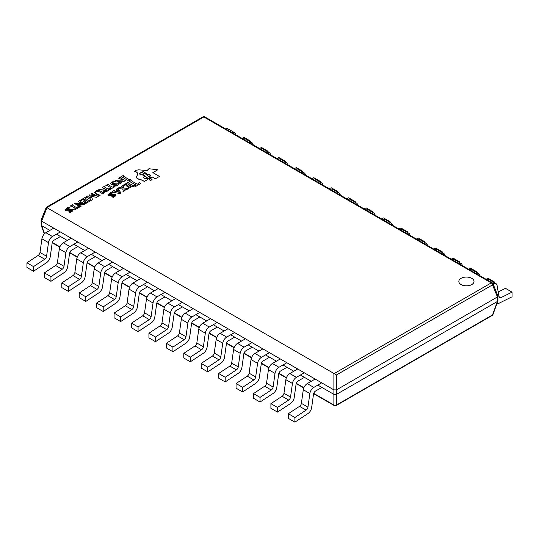 <?xml version="1.0" encoding="UTF-8"?>
<svg xmlns="http://www.w3.org/2000/svg" width="539" height="539" viewBox="0 0 539 539"><rect width="100%" height="100%" fill="white"/><g stroke="black" fill="none" stroke-linecap="round" stroke-linejoin="round"><path stroke-width="0.81" d="M492.969 314.513A1.893 1.051 -160 0 1 492.498 314.938A1.893 1.091 60 0 1 492.134 315.504A1.893 1.893 0 0 0 492.969 314.513L497.881 301.038M334.342 405.618A1.893 1.893 0 0 0 336.141 405.571A1.893 1.091 -120 0 0 336.504 405.005A1.893 1.489 180 0 1 333.884 405.005A1.893 1.091 120 0 0 334.247 405.571L313.631 393.665M333.89 373.473L333.89 389.879L336.498 389.879L336.498 374.949L46.28 207.299L41.153 220.02M204.78 116.882L492.181 282.813A1.893 1.091 120 0 0 491.238 282.908A1.893 1.091 60 0 1 492.538 284.861A1.893 1.038 -21.9 0 0 492.996 283.75A1.893 1.893 0 0 0 492.269 282.867M336.498 374.949L492.538 284.861L497.423 296.969L497.895 295.918M204.699 116.835A1.893 1.893 0 0 0 202.886 116.882A1.893 1.091 60 0 1 203.83 116.976A1.893 1.091 -60 0 1 204.746 116.869M41.132 220.08L41.604 221.131L46.967 207.818M41.085 220.31L41.126 225.14L41.638 225.639L41.604 221.131M497.423 296.969L497.382 301.483L497.901 300.984L497.942 296.147M333.89 389.879L333.884 394.366L336.531 394.346L336.498 389.879M336.531 389.859L497.382 296.996M333.857 394.346L317.821 385.095M311.252 381.302L300.398 375.029M293.829 371.243L282.968 364.97M276.406 361.177L265.545 354.911M258.976 351.118L248.122 344.852M241.553 341.059L230.692 334.793M224.13 331L213.269 324.727M206.7 320.934L195.846 314.668M189.277 310.875L178.416 304.609M171.847 300.816L160.993 294.55M154.423 290.757L143.569 284.484M137 280.698L126.139 274.425M119.57 270.632L108.716 264.366M102.147 260.573L91.293 254.307M84.724 250.514L73.863 244.248M67.294 240.455L56.44 234.182M49.871 230.396L41.638 225.639M41.638 221.152L333.857 389.859M497.382 301.483L336.531 394.346M461.061 284.572A7.58 4.379 180 0 1 458.837 281.473A7.58 4.379 180 0 1 458.837 281.459A7.58 4.379 0 0 0 461.061 284.538A7.58 4.379 0 0 0 469.321 285.488A7.58 4.379 0 0 0 474.003 281.446A7.58 4.379 180 0 1 474.003 281.473A7.58 4.379 180 0 1 469.321 285.522A7.58 4.379 180 0 1 461.061 284.572M474.003 281.446L474.003 281.473A7.58 4.379 0 0 0 466.417 277.066A7.58 4.379 0 0 0 458.837 281.446L458.837 281.473M493.064 283.918L493.124 283.885A5.686 3.281 -60 0 1 495.968 283.602A5.686 3.281 -60 0 1 497.086 285.434L498.999 296.854A2.843 1.644 120 0 0 499.559 297.771A2.843 1.644 120 0 0 500.839 297.703L512.05 292.138L505.481 288.345L498.184 291.97M512.05 292.138L512.05 296.794L498.993 303.275A5.686 3.281 -60 0 1 496.945 303.612M495.968 283.602L489.405 279.808A5.686 3.281 120 0 0 487.04 279.842M493.933 282.423L494.627 282.079L488.058 278.286L486.057 279.276M494.627 282.079L494.627 282.82M476.18 273.576A5.686 3.281 -60 0 1 478.544 273.542A5.686 3.281 -60 0 1 479.663 275.375L479.703 275.611M478.544 273.542L471.975 269.749A5.686 3.281 120 0 0 469.617 269.783M476.503 272.363L477.197 272.02L470.628 268.227L468.634 269.217M477.197 272.02L477.197 272.761M458.756 263.517A5.686 3.281 -60 0 1 461.121 263.477A5.686 3.281 -60 0 1 462.233 265.309L462.273 265.545M461.121 263.477L454.552 259.69A5.686 3.281 120 0 0 452.187 259.724M459.08 262.304L459.774 261.954L453.205 258.161L451.204 259.158M459.774 261.954L459.774 262.702M441.333 253.458A5.686 3.281 -60 0 1 443.691 253.418A5.686 3.281 -60 0 1 444.81 255.25L444.85 255.486M443.691 253.418L437.122 249.624A5.686 3.281 120 0 0 434.764 249.665M441.65 252.239L442.351 251.895L435.781 248.102L433.78 249.099M442.351 251.895L442.351 252.643M423.903 243.392A5.686 3.281 -60 0 1 426.268 243.358A5.686 3.281 -60 0 1 427.387 245.191L427.427 245.427M426.268 243.358L419.699 239.565A5.686 3.281 120 0 0 417.341 239.606M424.227 242.179L424.921 241.836L418.352 238.043L416.357 239.033M424.921 241.836L424.921 242.584M406.48 233.333A5.686 3.281 -60 0 1 408.845 233.299A5.686 3.281 -60 0 1 409.957 235.132L409.997 235.368M408.845 233.299L402.276 229.506A5.686 3.281 120 0 0 399.911 229.54M406.804 232.12L407.497 231.777L400.928 227.984L398.927 228.974M407.497 231.777L407.497 232.518M389.057 223.274A5.686 3.281 -60 0 1 391.415 223.234A5.686 3.281 -60 0 1 392.533 225.066L392.574 225.302M391.415 223.234L384.846 219.447A5.686 3.281 120 0 0 382.488 219.481M389.374 222.061L390.074 221.711L383.505 217.924L381.504 218.915M390.074 221.711L390.074 222.459M371.627 213.215A5.686 3.281 -60 0 1 373.992 213.174A5.686 3.281 -60 0 1 375.11 215.007L375.151 215.243M373.992 213.174L367.423 209.381A5.686 3.281 120 0 0 365.065 209.422M371.95 211.995L372.644 211.652L366.075 207.859L364.081 208.856M372.644 211.652L372.644 212.4M354.204 203.156A5.686 3.281 -60 0 1 356.569 203.115A5.686 3.281 -60 0 1 357.68 204.948L357.721 205.184M356.569 203.115L350 199.322A5.686 3.281 120 0 0 347.635 199.363M354.527 201.936L355.221 201.593L348.652 197.8L346.651 198.797M355.221 201.593L355.221 202.341M336.781 193.09A5.686 3.281 -60 0 1 339.139 193.056A5.686 3.281 -60 0 1 340.257 194.889L340.298 195.125M339.139 193.056L332.57 189.263A5.686 3.281 120 0 0 330.212 189.297M337.097 191.877L337.798 191.534L331.229 187.74L329.228 188.731M337.798 191.534L337.798 192.282M319.351 183.031A5.686 3.281 -60 0 1 321.716 182.997A5.686 3.281 -60 0 1 322.834 184.83L322.868 185.066M321.716 182.997L315.147 179.204A5.686 3.281 120 0 0 312.782 179.238M319.674 181.818L320.368 181.475L313.799 177.681L311.805 178.672M320.368 181.475L320.368 182.216M301.928 172.972A5.686 3.281 -60 0 1 304.292 172.931A5.686 3.281 -60 0 1 305.404 174.764L305.445 175M304.292 172.931L297.723 169.145A5.686 3.281 120 0 0 295.359 169.179M302.251 171.759L302.945 171.409L296.376 167.622L294.375 168.613M302.945 171.409L302.945 172.157M284.504 162.913A5.686 3.281 -60 0 1 286.863 162.872A5.686 3.281 -60 0 1 287.981 164.705L288.021 164.941M286.863 162.872L280.293 159.079A5.686 3.281 120 0 0 277.935 159.12M284.821 161.693L285.515 161.35L278.953 157.556L276.952 158.554M285.515 161.35L285.515 162.098M267.074 152.847A5.686 3.281 -60 0 1 269.439 152.813A5.686 3.281 -60 0 1 270.558 154.646L270.591 154.882M269.439 152.813L262.87 149.02A5.686 3.281 120 0 0 260.505 149.06M267.398 151.634L268.092 151.291L261.523 147.497L259.528 148.488M268.092 151.291L268.092 152.038M249.651 142.788A5.686 3.281 -60 0 1 252.009 142.754A5.686 3.281 -60 0 1 253.128 144.587L253.168 144.823M252.009 142.754L245.447 138.961A5.686 3.281 120 0 0 243.082 138.995M249.975 141.575L250.669 141.231L244.1 137.438L242.099 138.429M250.669 141.231L250.669 141.973M232.228 132.729A5.686 3.281 -60 0 1 234.586 132.695A5.686 3.281 -60 0 1 235.705 134.521L235.745 134.757M234.586 132.695L228.017 128.902A5.686 3.281 120 0 0 225.659 128.936M130.6 181.98L129.239 181.717L131.604 180.349L131.974 181.192L137.263 184.244L139.817 182.559L140.625 183.563L134.71 186.979L132.978 186.507L135.889 185.039L130.6 182.074M131.785 180.552L131.974 181.192M128.329 182.243L128.686 183.085L132.426 185.241L133.888 185.45L129.603 187.929L128.046 187.356L129.96 186.871L131.065 185.82L129.879 185.14L127.871 186.716L126.402 185.874L129.151 184.715L127.689 183.873L125.594 184.668L124.489 185.82L123.674 184.931L128.329 182.243M128.511 182.438L128.686 183.085M130.964 186.299L131.065 185.915M128.417 186.076L128.046 186.71M118.115 188.65L120.938 192.928L119.847 193.562L111.822 191.978L114.005 190.51L115.555 191.406L117.839 190.092L116.289 189.196L119.847 187.141L120.399 187.767L122.488 187.929L122.131 186.669L121.221 186.346L123.31 185.14L123.674 188.091L128.868 188.347L126.315 189.822L125.675 189.243L123.862 189.034L124.118 190.247L125.041 190.557L122.939 191.769L123.209 190.772L122.67 188.98L118.081 188.684M126.133 189.816L125.675 189.337M114.187 190.712L114.558 191.143M120.022 187.336L120.399 187.767M123.141 185.908L123.222 186.245M119.577 192.457L118.29 190.665L116.559 191.662L119.577 192.457M114.915 196.405L113.365 197.301L111.64 196.829L114.187 196.088L114.645 195.091C113.183 195.549 111.182 195.691 108.629 195.516L107.968 194.619L111.088 192.093L113.197 192.874L109.996 193.568L109.538 194.66L115.481 194.303L116.026 195.071L114.915 196.499M109.282 194.316L109.538 194.66M129.124 179.527L130.485 179.689L128.12 181.05L127.75 180.316L122.191 177.109L120.83 176.846L123.195 175.478L123.566 176.314L129.124 179.527M128.033 181.091L127.75 180.41M123.37 175.674L123.566 176.314M115.076 180.255L122.919 180.154L118.546 178.16L120.19 177.21L120.648 177.998L124.388 180.154L125.749 180.424L124.192 181.32L118.263 181.158L121.821 182.687L120.096 183.684L119.725 182.842L115.076 180.161M120.365 177.412L120.648 177.998M119.921 183.671L119.725 182.937M117.529 185.268L115.993 186.157L114.248 185.578L116.714 184.897L117.259 183.839C115.818 184.338 113.79 184.5 111.162 184.318L110.535 183.489L113.81 180.895L115.811 181.636L112.617 182.31L112.152 183.422L118.081 183.051L118.641 183.866L117.529 185.362M111.896 183.071L112.152 183.422M112.166 187.006L112.792 187.053L113.796 185.733L114.901 186.683L110.333 189.324L108.595 188.839L110.879 188.158L110.879 187.74L107.328 185.692L105.873 185.477L108.15 184.163L108.608 184.951L112.166 187.006M108.326 184.358L108.608 184.951M106.877 191.318L103.313 191.689L102.767 190.995L103.501 190.004L98.482 189.95L99.122 189.371L105.044 188.791L102.127 187.639L104.323 186.373L104.775 187.168L108.507 189.324L109.882 189.58L106.877 191.412M104.505 186.568L104.775 187.168M105.684 189.25L104.95 189.58L104.505 190.894L107.133 190.429L105.684 189.162M104.189 190.462L104.505 190.894M107.133 190.429L107.059 190.045M95.39 193.737L94.541 192.659L95.747 191.217C96.932 190.375 98.388 190.267 100.126 190.9L102.949 192.531L104.411 192.74L102.127 194.06L101.77 193.211L99.035 191.635L96.286 191.736L95.538 192.618L96.11 193.326L98.846 194.902L100.308 195.111L98.57 196.108L98.125 195.32L95.39 193.831M101.945 194.047L101.77 193.306M98.394 196.102L98.125 195.408M86.995 197.429L85.546 197.213L87.817 195.9L88.187 196.742L90.828 198.264L89.366 194.902L95.107 195.9L92.371 194.323L90.923 194.107L92.654 193.11L93.106 193.899L96.838 196.061L98.213 196.317L96.481 197.321L91.01 196.263L92.641 199.531L91.104 200.427L90.727 199.585L86.995 197.523M87.998 196.102L88.187 196.742M92.836 193.306L93.106 193.899M90.923 200.414L90.727 199.679M84.899 197.584L85.351 198.379L89.09 200.535L90.458 200.791L86.173 203.27L84.623 202.684L86.53 202.219L87.635 201.162L86.442 200.474L84.529 202.01L83.067 201.162L85.714 200.057L84.259 199.214L82.245 199.949L81.066 201.162L80.345 200.218L84.899 197.584M85.081 197.779L85.351 198.379M85.068 201.364L84.724 201.99M74.598 203.627L82.44 203.526L78.061 201.532L79.792 200.535L80.156 201.377L83.889 203.533L85.351 203.742L83.707 204.692L77.778 204.53L79.974 205.797L81.436 206.006L79.691 207.01L79.24 206.221L74.598 203.533M79.974 200.73L80.156 201.377M79.509 207.003L79.24 206.309M76.504 207.589L77.151 207.636L78.142 206.322L79.24 207.272L74.685 209.9L72.94 209.428L75.224 208.748L75.238 208.323L71.68 206.269L70.218 206.06L72.502 204.746L72.954 205.534L76.504 207.589M72.684 204.941L72.954 205.534M71.95 211.584L70.4 212.481L68.662 211.894L71.121 211.221L71.579 210.217C70.164 210.695 68.163 210.843 65.569 210.641L64.943 209.812L68.123 207.272L70.218 207.96L67.025 208.633L66.56 209.745L72.489 209.375L73.048 210.19L71.95 211.679M66.304 209.395L66.56 209.745M147.942 169.886L148.872 168.734L157.759 169.778L152.847 172.615L159.463 176.428L155.387 178.78L152.153 176.92L150.994 177.513L149.337 176.091L150.489 175.384L148.919 174.016L147.673 174.656L143.637 171.618L142.101 171.934L139.102 173.605L140.74 175.02L142.155 174.589L144.492 176.489L143.307 177.23L144.91 178.631L146.217 177.978L147.854 179.399L144.445 181.367L140.834 179.595L139.372 179.527L136.037 177.526L137.856 174.137L137.62 173.093L136.482 171.988L134.71 171.301L135.841 170.331L138.651 169.819L147.578 170.587L147.922 169.617M152.928 172.655L157.759 169.778M155.387 178.78L159.463 176.428M155.387 178.874L152.153 176.92M152.153 177.008L150.994 177.601L149.337 176.186M150.489 175.478L148.919 174.11L147.673 174.656M147.673 174.744L143.637 171.712L139.163 173.659M143.367 177.284L144.492 176.489M144.445 181.367L147.854 179.399M144.445 181.461L140.834 179.689L139.372 179.527M139.372 179.615L136.037 177.627M137.856 174.185L137.62 173.187L136.482 172.082L134.669 171.281M150.24 178.018L148.609 179.036L142.875 174.084L143.61 173.47L144.439 173.032L150.24 178.018L148.609 178.948L142.875 174.023M151.466 179.063L152.079 179.602L150.448 180.525L149.236 179.48L150.846 178.53L151.466 179.063M149.236 179.575L150.448 180.619L152.079 179.602M321.709 382.852L313.826 387.4A5.686 3.281 120 0 0 309.864 393.524L307.951 407.154A2.843 1.644 -60 0 1 306.112 410.132L294.9 417.509L294.9 422.165L307.958 413.568A5.686 3.281 120 0 0 311.636 407.619L313.53 394.13A2.843 1.644 -60 0 1 315.51 391.071L321.844 387.413M306.112 410.132L299.543 406.339A2.843 1.644 120 0 0 301.382 403.361L307.951 407.154M299.543 406.339L288.331 413.716L288.331 418.372L294.9 422.165M294.9 417.509L288.331 413.716M309.864 393.524L303.295 389.731A5.686 3.281 -60 0 1 307.257 383.606L313.826 387.4M315.14 379.058L307.257 383.606M303.295 389.731L301.382 403.361M304.286 372.786L296.396 377.34A5.686 3.281 120 0 0 292.441 383.465L290.528 397.095A2.843 1.644 -60 0 1 288.688 400.066L277.477 407.444L277.477 412.099L290.534 403.509A5.686 3.281 120 0 0 294.213 397.56L296.106 384.071A2.843 1.644 -60 0 1 298.087 381.012L304.42 377.354M288.688 400.066L282.119 396.28A2.843 1.644 120 0 0 283.959 393.302L290.528 397.095M282.119 396.28L270.908 403.657L270.908 408.313L277.477 412.099M277.477 407.444L270.908 403.657M292.441 383.465L285.872 379.672A5.686 3.281 -60 0 1 289.834 373.547L296.396 377.34M297.717 368.993L289.834 373.547M285.872 379.672L283.959 393.302M286.856 362.727L278.973 367.281A5.686 3.281 120 0 0 275.011 373.406L273.098 387.036A2.843 1.644 -60 0 1 271.258 390.007L260.047 397.384L260.047 402.04L273.111 393.45A5.686 3.281 120 0 0 276.79 387.501L278.683 374.012A2.843 1.644 -60 0 1 280.657 370.947L286.991 367.295M271.258 390.007L264.689 386.214A2.843 1.644 120 0 0 266.536 383.242L273.098 387.036M264.689 386.214L253.485 393.591L253.485 398.247L260.047 402.04M260.047 397.384L253.485 393.591M275.011 373.406L268.442 369.613A5.686 3.281 -60 0 1 272.404 363.488L278.973 367.281M280.293 358.934L272.404 363.488M268.442 369.613L266.536 383.242M269.433 352.668L261.55 357.222A5.686 3.281 120 0 0 257.588 363.34L255.675 376.97A2.843 1.644 -60 0 1 253.835 379.948L242.624 387.325L242.624 391.981L255.681 383.384A5.686 3.281 120 0 0 259.36 377.435L261.253 363.953A2.843 1.644 -60 0 1 263.234 360.887L269.567 357.236M253.835 379.948L247.266 376.155A2.843 1.644 120 0 0 249.106 373.183L255.675 376.97M247.266 376.155L236.055 383.532L236.055 388.188L242.624 391.981M242.624 387.325L236.055 383.532M257.588 363.34L251.019 359.553A5.686 3.281 -60 0 1 254.981 353.429L261.55 357.222M262.864 348.874L254.981 353.429M251.019 359.553L249.106 373.183M252.009 342.609L244.12 347.156A5.686 3.281 120 0 0 240.165 353.281L238.251 366.911A2.843 1.644 -60 0 1 236.412 369.889L225.201 377.266L225.201 381.922L238.258 373.325A5.686 3.281 120 0 0 241.937 367.376L243.83 353.887A2.843 1.644 -60 0 1 245.811 350.828L252.144 347.17M236.412 369.889L229.843 366.096A2.843 1.644 120 0 0 231.682 363.118L238.251 366.911M229.843 366.096L218.632 373.473L218.632 378.129L225.201 381.922M225.201 377.266L218.632 373.473M240.165 353.281L233.596 349.488A5.686 3.281 -60 0 1 237.558 343.363L244.12 347.156M245.44 338.815L237.558 343.363M233.596 349.488L231.682 363.118M234.58 332.543L226.697 337.097A5.686 3.281 120 0 0 222.735 343.222L220.822 356.852A2.843 1.644 -60 0 1 218.982 359.83L207.771 367.207L207.771 371.863L220.828 363.266A5.686 3.281 120 0 0 224.514 357.317L226.407 343.828A2.843 1.644 -60 0 1 228.381 340.769L234.714 337.111M218.982 359.83L212.413 356.036A2.843 1.644 120 0 0 214.252 353.058L220.822 356.852M212.413 356.036L201.202 363.414L201.202 368.07L207.771 371.863M207.771 367.207L201.202 363.414M222.735 343.222L216.166 339.429A5.686 3.281 -60 0 1 220.128 333.304L226.697 337.097M228.01 328.756L220.128 333.304M216.166 339.429L214.252 353.058M217.156 322.484L209.273 327.038A5.686 3.281 120 0 0 205.312 333.163L203.398 346.793A2.843 1.644 -60 0 1 201.559 349.764L190.348 357.141L190.348 361.797L203.405 353.207A5.686 3.281 120 0 0 207.084 347.257L208.977 333.769A2.843 1.644 -60 0 1 210.958 330.71L217.291 327.052M201.559 349.764L194.99 345.977A2.843 1.644 120 0 0 196.829 342.999L203.398 346.793M194.99 345.977L183.779 353.355L183.779 358.004L190.348 361.797M190.348 357.141L183.779 353.355M205.312 333.163L198.743 329.369A5.686 3.281 -60 0 1 202.704 323.245L209.273 327.038M210.587 318.69L202.704 323.245M198.743 329.369L196.829 342.999M199.733 312.425L191.844 316.979A5.686 3.281 120 0 0 187.889 323.104L185.975 336.734A2.843 1.644 -60 0 1 184.136 339.705L172.925 347.082L172.925 351.738L185.982 343.148A5.686 3.281 120 0 0 189.661 337.192L191.554 323.71A2.843 1.644 -60 0 1 193.535 320.644L199.868 316.993M184.136 339.705L177.567 335.912A2.843 1.644 120 0 0 179.406 332.94L185.975 336.734M177.567 335.912L166.356 343.289L166.356 347.945L172.925 351.738M172.925 347.082L166.356 343.289M187.889 323.104L181.32 319.31A5.686 3.281 -60 0 1 185.275 313.186L191.844 316.979M193.164 308.631L185.275 313.186M181.32 319.31L179.406 332.94M182.303 302.366L174.42 306.913A5.686 3.281 120 0 0 170.459 313.038L168.545 326.668A2.843 1.644 -60 0 1 166.706 329.646L155.495 337.023L155.495 341.679L168.552 333.082A5.686 3.281 120 0 0 172.237 327.133L174.124 313.651A2.843 1.644 -60 0 1 176.105 310.585L182.438 306.927M166.706 329.646L160.137 325.852A2.843 1.644 120 0 0 161.976 322.881L168.545 326.668M160.137 325.852L148.926 333.23L148.926 337.886L155.495 341.679M155.495 337.023L148.926 333.23M170.459 313.038L163.89 309.245A5.686 3.281 -60 0 1 167.851 303.127L174.42 306.913M175.734 298.572L167.851 303.127M163.89 309.245L161.976 322.881M164.88 292.306L156.997 296.854A5.686 3.281 120 0 0 153.036 302.979L151.122 316.609A2.843 1.644 -60 0 1 149.283 319.587L138.072 326.964L138.072 331.62L151.129 323.023A5.686 3.281 120 0 0 154.808 317.073L156.701 303.585A2.843 1.644 -60 0 1 158.682 300.526L165.015 296.868M149.283 319.587L142.714 315.793A2.843 1.644 120 0 0 144.553 312.815L151.122 316.609M142.714 315.793L131.503 323.171L131.503 327.827L138.072 331.62M138.072 326.964L131.503 323.171M153.036 302.979L146.467 299.185A5.686 3.281 -60 0 1 150.428 293.061L156.997 296.854M158.311 288.513L150.428 293.061M146.467 299.185L144.553 312.815M147.457 282.241L139.567 286.795A5.686 3.281 120 0 0 135.606 292.92L133.699 306.55A2.843 1.644 -60 0 1 131.86 309.527L120.648 316.905L120.648 321.554L133.706 312.964A5.686 3.281 120 0 0 137.384 307.014L139.278 293.526A2.843 1.644 -60 0 1 141.258 290.467L147.585 286.809M131.86 309.527L125.291 305.734A2.843 1.644 120 0 0 127.13 302.756L133.699 306.55M125.291 305.734L114.079 313.112L114.079 317.767L120.648 321.554M120.648 316.905L114.079 313.112M135.606 292.92L129.043 289.126A5.686 3.281 -60 0 1 132.998 283.002L139.567 286.795M140.888 278.454L132.998 283.002M129.043 289.126L127.13 302.756M130.027 272.182L122.144 276.736A5.686 3.281 120 0 0 118.182 282.86L116.269 296.49A2.843 1.644 -60 0 1 114.43 299.462L103.218 306.839L103.218 311.495L116.276 302.905A5.686 3.281 120 0 0 119.961 296.955L121.848 283.467A2.843 1.644 -60 0 1 123.829 280.401L130.162 276.75M114.43 299.462L107.861 295.675A2.843 1.644 120 0 0 109.7 292.697L116.269 296.49M107.861 295.675L96.649 303.053L96.649 307.702L103.218 311.495M103.218 306.839L96.649 303.053M118.182 282.86L111.613 279.067A5.686 3.281 -60 0 1 115.575 272.943L122.144 276.736M123.458 268.388L115.575 272.943M111.613 279.067L109.7 292.697M112.604 262.122L104.721 266.677A5.686 3.281 120 0 0 100.759 272.795L98.846 286.431A2.843 1.644 -60 0 1 97.007 289.403L85.795 296.78L85.795 301.436L98.853 292.845A5.686 3.281 120 0 0 102.531 286.889L104.425 273.408A2.843 1.644 -60 0 1 106.405 270.342L112.739 266.69M97.007 289.403L90.437 285.609A2.843 1.644 120 0 0 92.277 282.638L98.846 286.431M90.437 285.609L79.226 292.987L79.226 297.643L85.795 301.436M85.795 296.78L79.226 292.987M100.759 272.795L94.19 269.008A5.686 3.281 -60 0 1 98.152 262.884L104.721 266.677M106.035 258.329L98.152 262.884M94.19 269.008L92.277 282.638M95.181 252.063L87.291 256.611A5.686 3.281 120 0 0 83.329 262.736L81.423 276.366A2.843 1.644 -60 0 1 79.577 279.343L68.372 286.721L68.372 291.377L81.429 282.78A5.686 3.281 120 0 0 85.108 276.83L87.001 263.342A2.843 1.644 -60 0 1 88.982 260.283L95.309 256.625M79.577 279.343L73.014 275.55A2.843 1.644 120 0 0 74.854 272.579L81.423 276.366M73.014 275.55L61.803 282.928L61.803 287.583L68.372 291.377M68.372 286.721L61.803 282.928M83.329 262.736L76.767 258.942A5.686 3.281 -60 0 1 80.722 252.825L87.291 256.611M88.612 248.27L80.722 252.825M76.767 258.942L74.854 272.579M77.751 241.998L69.868 246.552A5.686 3.281 120 0 0 65.906 252.676L63.993 266.306A2.843 1.644 -60 0 1 62.153 269.284L50.942 276.662L50.942 281.318L64 272.721A5.686 3.281 120 0 0 67.678 266.771L69.571 253.283A2.843 1.644 -60 0 1 71.552 250.224L77.885 246.566M62.153 269.284L55.584 265.491A2.843 1.644 120 0 0 57.424 262.513L63.993 266.306M55.584 265.491L44.373 272.869L44.373 277.524L50.942 281.318M50.942 276.662L44.373 272.869M65.906 252.676L59.337 248.883A5.686 3.281 -60 0 1 63.299 242.759L69.868 246.552M71.182 238.211L63.299 242.759M59.337 248.883L57.424 262.513M60.328 231.938L52.445 236.493A5.686 3.281 120 0 0 48.483 242.617L46.57 256.247A2.843 1.644 -60 0 1 44.73 259.219L33.519 266.596L33.519 271.252L46.576 262.661A5.686 3.281 120 0 0 50.255 256.712L52.148 243.224A2.843 1.644 -60 0 1 54.129 240.165L60.462 236.506M44.73 259.219L38.161 255.432A2.843 1.644 120 0 0 40.001 252.454L46.57 256.247M38.161 255.432L26.95 262.81L26.95 267.465L33.519 271.252M33.519 266.596L26.95 262.81M48.483 242.617L41.914 238.824A5.686 3.281 -60 0 1 45.876 232.7L52.445 236.493M53.759 228.145L45.876 232.7M41.914 238.824L40.001 252.454M333.884 394.366L333.884 405.005L313.725 393.362M303.881 387.682L296.295 383.303M286.452 377.623L278.872 373.244M269.028 367.558L261.449 363.185M251.605 357.498L244.019 353.119M234.175 347.439L226.596 343.06M216.752 337.38L209.172 333.001M199.329 327.314L191.743 322.942M181.899 317.255L174.319 312.883M164.476 307.196L156.896 302.817M147.053 297.137L139.466 292.758M129.623 287.078L122.043 282.699M112.2 277.012L104.62 272.64M94.77 266.953L87.19 262.581M77.346 256.894L69.767 252.515M59.923 246.835L52.337 242.456M46.752 207.67L203.83 116.976L491.238 282.908L334.153 373.601M44.562 233.71L41.611 225.625M497.416 301.469L492.498 314.938L336.504 405.005L336.504 394.366M500.839 297.703L498.959 296.618M52.243 242.759L59.809 247.125M69.672 252.818L77.232 257.184M87.096 262.877L94.655 267.243M104.519 272.936L112.085 277.302M121.949 283.002L129.508 287.361M139.372 293.061L146.931 297.427M156.802 303.12L164.361 307.486M174.225 313.179L181.784 317.545M191.648 323.238L199.208 327.604M209.078 333.304L216.638 337.67M226.501 343.363L234.061 347.729M243.924 353.422L251.484 357.788M261.354 363.481L268.914 367.847M278.778 373.547L286.337 377.906M296.201 383.606L303.76 387.972M497.874 295.857L492.996 283.75M46.408 207.225L202.886 116.882M44.333 233.946L41.146 225.201M336.141 405.571L492.134 315.504"/></g></svg>
